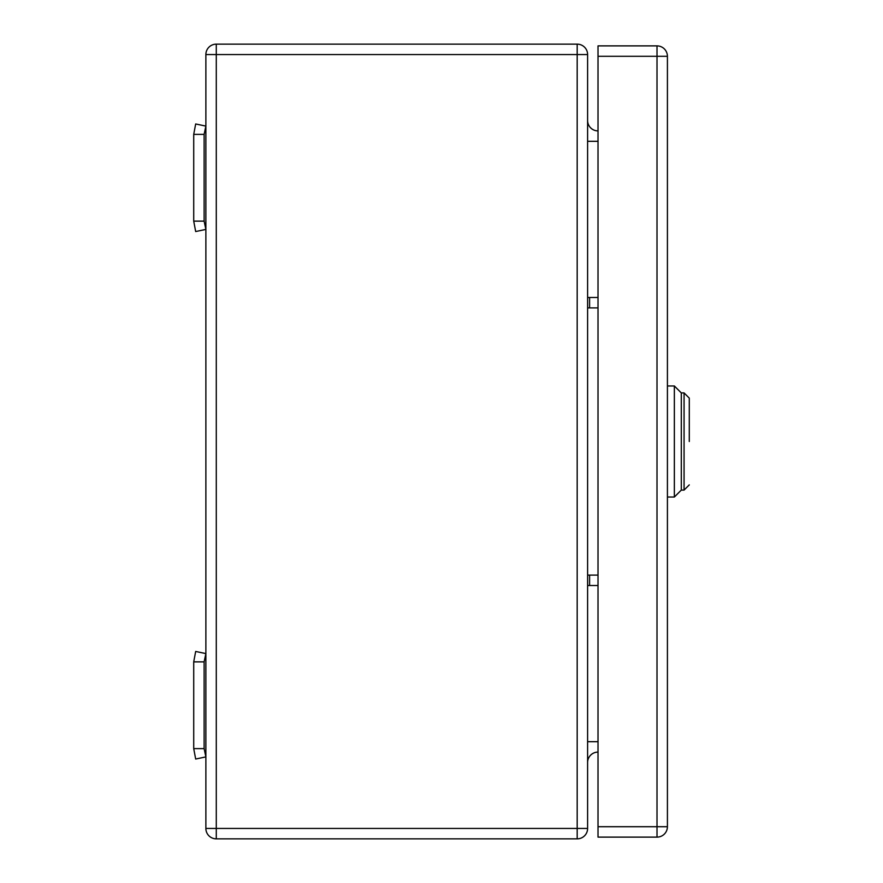 <?xml version="1.0" encoding="UTF-8"?>
<svg xmlns="http://www.w3.org/2000/svg" width="883" height="883" viewBox="0 0 883 883"><rect width="100%" height="100%" fill="white"/><g stroke="black" fill="none" stroke-linecap="round" stroke-linejoin="round"><path stroke-width="1.32" d="M204.128 134.382L193.719 134.382L195.673 123.962L205.871 126.103L204.128 134.382L204.128 221.136L193.719 221.136L195.673 231.545L205.871 229.414L204.128 221.136M193.719 134.382L193.719 221.136M204.128 661.864L193.719 661.864L195.673 651.455L205.871 653.586L204.128 661.864L204.128 748.618L193.719 748.618L195.673 759.038L205.871 756.897L204.128 748.618M193.719 661.864L193.719 748.618M587.603 307.891L598.012 307.891M587.603 297.483L598.012 297.483M587.603 585.517L598.012 585.517M587.603 575.109L598.012 575.109M216.28 44.15L577.184 44.15A10.408 10.408 0 0 1 587.603 54.558L587.603 828.442L577.184 828.442L577.184 838.85A10.408 10.408 0 0 0 587.603 828.442A10.408 10.408 0 0 1 577.184 838.85L216.28 838.85A10.408 10.408 0 0 1 205.871 828.442L205.871 54.558A10.408 10.408 0 0 1 216.28 44.15L216.28 54.558L577.184 54.558L577.184 44.15M587.603 120.496A10.408 10.408 0 0 0 598.012 130.905A10.408 10.408 0 0 1 587.603 120.496A10.408 10.408 0 0 0 598.012 130.905M587.603 762.504A10.408 10.408 0 0 1 598.012 752.095M689.281 441.5L689.281 398.123L684.071 392.913L684.071 490.087L689.281 484.877M667.416 385.97L674.358 385.97L681.301 392.913L681.301 490.087L681.301 392.913L684.071 392.913M674.358 441.5L674.358 385.97L674.358 497.03L667.416 497.03M684.071 490.087L681.301 490.087L681.301 441.5M598.012 56.291L598.012 45.883L657.007 45.883A10.408 10.408 0 0 1 667.416 56.291L667.416 826.709L657.007 826.709L657.007 837.117A10.408 10.408 0 0 0 667.416 826.709A10.408 10.408 0 0 1 657.007 837.117L598.012 837.117L598.012 56.291L657.007 56.291L657.007 826.709L598.012 826.709M589.601 307.891L589.601 297.483M589.601 585.517L589.601 575.109M587.603 54.558L577.184 54.558L577.184 828.442L216.28 828.442L216.28 838.85M205.871 54.558L216.28 54.558L216.28 828.442L205.871 828.442M587.603 141.313L598.012 141.313M598.012 741.687L587.603 741.687M667.416 56.291A10.408 10.408 0 0 0 657.007 45.883L657.007 56.291L667.416 56.291M681.301 490.087L674.358 497.03"/></g></svg>
